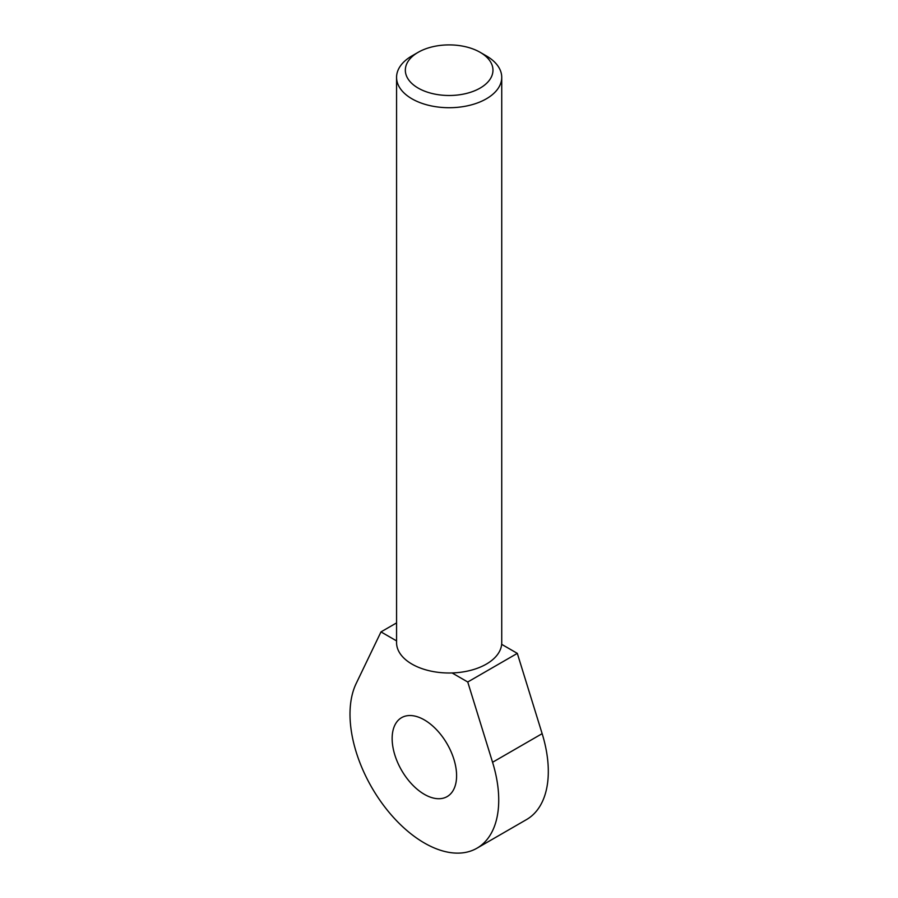 <?xml version="1.0" encoding="UTF-8"?>
<svg xmlns="http://www.w3.org/2000/svg" width="898" height="898" viewBox="0 0 898 898"><rect width="100%" height="100%" fill="white"/><g stroke="black" fill="none" stroke-linecap="round" stroke-linejoin="round"><path stroke-width="1.35" d="M418.165 52.309L411.969 55.889A52.578 30.352 0 0 0 396.568 77.351A52.578 30.352 0 0 0 411.969 98.825A52.578 30.352 0 0 0 467.914 105.717A52.578 30.352 0 0 0 501.656 79.046A52.578 30.352 0 0 0 501.735 77.351A52.578 30.352 0 0 0 486.334 55.889L480.138 52.309A43.822 25.301 180 0 1 480.138 88.083A43.822 25.301 180 0 1 418.165 88.083A43.822 25.301 180 0 1 418.165 52.309A43.822 25.301 180 0 1 480.138 52.309M501.735 77.351L501.735 642.642A52.578 30.352 180 0 1 501.656 644.326A52.578 30.352 180 0 1 452.076 672.95A52.578 30.352 180 0 1 396.568 642.642L396.568 77.351M424.361 794.337A45.574 26.311 60 0 1 394.592 754.174A45.574 26.311 60 0 1 401.586 717.659A45.574 26.311 60 0 1 424.361 719.915A45.574 26.311 60 0 1 454.141 760.078A45.574 26.311 60 0 1 447.148 796.593A45.574 26.311 60 0 1 424.361 794.337M501.656 644.326L517.315 653.374L467.746 681.997L452.076 672.95M396.568 622.909L380.988 631.9L356.169 683.524A105.167 60.716 -120 0 0 382.514 803.946A105.167 60.716 -120 0 0 476.95 848.206A105.167 60.716 -120 0 0 492.564 762.279L467.746 681.997M396.568 640.903L380.988 631.9M517.315 653.374L542.145 733.655A105.167 60.716 60 0 1 526.52 819.582L476.95 848.206M542.145 733.655L492.564 762.279"/></g></svg>
